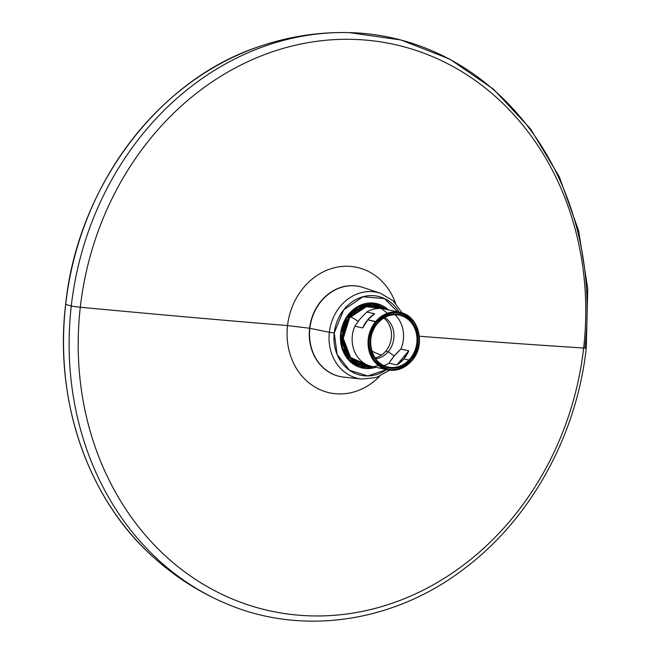 <?xml version="1.0" encoding="UTF-8"?>
<svg xmlns="http://www.w3.org/2000/svg" width="652" height="652" viewBox="0 0 652 652"><rect width="100%" height="100%" fill="white"/><g stroke="black" fill="none" stroke-linecap="round" stroke-linejoin="round"><path stroke-width="0.98" d="M349.219 32.6C318.388 31.866 288.265 36.553 258.836 46.683C158.045 79.837 77.629 187.14 65.632 304.354L65.673 304.345A292.87 254.476 -77.7 0 1 258.836 46.683A292.87 254.476 102.3 0 0 65.673 304.378L65.632 304.354C54.328 398.299 86.317 494.257 148.444 552.57A292.87 254.476 -77.7 0 1 65.673 304.378A103.864 5.982 6.5 0 0 71.28 305.967A295.918 257.124 102.3 0 0 224.744 603.018A295.918 257.124 -77.7 0 1 71.28 305.967A103.864 5.982 -173.5 0 1 65.673 304.378A292.87 254.476 102.3 0 0 148.444 552.57C170.979 574.029 196.415 590.851 224.744 603.018C301.46 636.548 394.411 622.872 465.21 567.965C531.087 518.234 576.784 435.096 586.27 348.005A7.408 0.424 -173.5 0 1 583.654 348.029A289.961 251.949 102.3 0 0 364.753 40.008A289.961 251.949 102.3 0 0 80.302 307.231A7.408 0.424 -173.5 0 1 71.28 305.967A295.918 257.124 -77.7 0 1 349.219 32.6A295.918 257.124 102.3 0 0 71.28 305.967A7.408 0.424 6.5 0 0 80.302 307.231A289.961 251.949 -77.7 0 1 364.753 40.008A289.961 251.949 -77.7 0 1 583.654 348.029A1266.013 72.885 -173.5 0 1 419.407 336.228A1266.013 72.869 6.5 0 0 583.654 348.038A289.961 251.949 -77.7 0 1 299.211 615.243A289.961 251.949 -77.7 0 1 80.302 307.231A1266.013 72.885 6.5 0 0 287.532 325.576A1266.013 72.869 -173.5 0 1 80.302 307.222A289.961 251.949 102.3 0 0 299.211 615.252A289.961 251.949 102.3 0 0 583.654 348.029A7.408 0.424 6.5 0 0 586.27 348.005A7.408 0.424 6.5 0 0 584.983 347.614A295.918 257.124 102.3 0 0 349.219 32.6L401.013 39.992L449.823 59.145L493.637 89.259L530.646 129.055L559.367 176.904L578.65 230.832L587.737 288.649L586.27 348.005M395.503 303.139A64.206 55.787 102.3 0 0 336.318 267.304A64.206 55.787 102.3 0 0 287.532 325.576A64.206 55.787 -77.7 0 1 336.318 267.304A64.206 55.787 -77.7 0 1 395.503 303.139M362.642 287.32A46.08 40.033 102.3 0 0 309.61 328.233L287.532 325.576L309.61 328.233A46.08 40.033 102.3 0 0 343.058 377.043M379.529 376.359A64.206 55.787 -77.7 0 1 316.35 387.834A64.206 55.787 -77.7 0 1 287.532 325.576A64.206 55.787 102.3 0 0 316.35 387.834A64.206 55.787 102.3 0 0 379.529 376.359M399.105 312.202A40.391 35.102 102.3 0 0 361.607 297.149A40.391 35.102 102.3 0 0 334.248 332.936L337.133 354.541L349.553 370.344L367.842 375.935L386.571 369.619A40.391 35.102 102.3 0 1 349.488 370.303A40.391 35.102 102.3 0 1 334.248 332.936L329.341 332.3L334.248 332.936L343.71 309.822L362.895 296.766L384.607 298.608L400.409 314.639M381.216 364.843L366.245 368.567L352.113 363.262L342.732 350.417L340.654 333.449L346.717 316.839L359.195 305.747L374.501 303.188L388.347 309.855A33.016 28.688 -77.7 0 0 359.105 305.788A33.016 28.688 -77.7 0 0 340.654 333.449L340.947 333.376M402.113 312.968L393.099 300.735L380.475 293.278A44.091 38.313 102.3 0 0 329.341 332.3A44.091 38.313 -77.7 0 1 380.475 293.278L363.278 287.532A46.056 40.017 -77.7 0 0 309.871 328.29L329.341 332.3L309.871 328.29A46.056 40.017 -77.7 0 0 343.734 377.125L361.762 379.056A44.091 38.313 -77.7 0 1 329.341 332.3A44.091 38.313 102.3 0 0 361.762 379.056L376.343 377.532L389.635 370.181M375.821 367.272A33.016 28.688 -77.7 0 1 340.654 333.449L341.281 333.457L342.561 347.76L349.325 359.496L360.1 366.22L372.659 366.579M341.126 333.408L346.717 318.046L357.981 307.328L372.031 304.101L385.185 309.162A31.728 27.571 -77.7 0 0 365.674 304.549A1.231 0.57 79.1 0 1 366.245 305.821L348.95 317.304L342.471 338.315L349.871 357.981L367.386 366.106M389.635 314.875L379.171 306.97L366.245 305.821A30.53 26.528 102.3 0 0 342.536 339.725A30.53 26.528 102.3 0 0 370.124 365.976M367.932 365.218L350.58 357.483L343.262 338.339L349.545 317.85L366.326 306.701L380.32 308.437A29.633 25.746 102.3 0 0 375.503 306.799A29.633 25.746 102.3 0 0 366.326 306.701L366.326 306.701A29.633 25.746 102.3 0 0 343.311 335.478A29.633 25.746 102.3 0 0 362.871 364.696A29.633 25.746 102.3 0 0 367.932 365.21M366.685 364.664A29.633 25.746 -77.7 0 1 361.713 364.411M374.338 306.579A29.633 25.746 -77.7 0 1 378.959 308.42M372.634 366.579A31.728 27.571 -77.7 0 1 371.795 366.75A1.231 0.57 -100.9 0 0 372.064 366.448A1.231 0.57 79.1 0 1 371.795 366.75A31.728 27.571 -77.7 0 1 347.467 357.32M358.429 307.084A31.728 27.571 -77.7 0 1 365.674 304.549A1.231 0.57 -100.9 0 1 366.245 305.821A30.53 26.528 102.3 0 1 382.626 308.657M411.714 360.271C420.825 347.532 421.559 334.908 413.898 322.406C402.276 309.667 389.815 309.57 376.514 322.104C367.394 334.843 366.668 347.467 374.329 359.969C385.943 372.7 398.405 372.805 411.714 360.271A28.647 24.89 102.3 0 0 411.966 320.034A28.647 24.89 102.3 0 0 376.514 322.104L375.699 321.534A29.389 25.534 -77.7 0 1 400.018 312.398A29.389 25.534 102.3 0 0 375.699 321.534L367.695 319.79A29.389 25.534 -77.7 0 1 374.655 313.783L366.75 312.063A29.389 25.534 -77.7 0 1 384.109 308.926L400.018 312.398C419.032 315.519 426.261 345.112 411.917 360.67L411.714 360.271L411.917 360.67C404.957 368.453 396.815 371.501 387.484 369.823A29.389 25.534 -77.7 0 1 368.934 350.434A29.389 25.534 -77.7 0 1 375.699 321.534A29.389 25.534 102.3 0 0 368.934 350.434A29.389 25.534 102.3 0 0 387.484 369.814L371.583 366.351A29.389 25.534 -77.7 0 1 354.81 326.204L362.716 327.932A29.389 25.534 -77.7 0 1 367.695 319.79L376.514 322.104A28.647 24.89 102.3 0 0 376.253 362.333A28.647 24.89 102.3 0 0 411.714 360.271M377.443 323.425A26.545 23.064 102.3 0 0 371.33 349.529A26.545 23.064 102.3 0 0 388.095 367.043A26.545 23.064 102.3 0 0 410.059 358.796L410.874 359.366A27.286 23.708 -77.7 0 1 377.1 361.33A27.286 23.708 -77.7 0 1 377.345 323.009L377.557 323.408L377.345 323.009C387.647 312.642 398.217 311.33 409.057 319.064C420.238 331.069 420.842 344.509 410.874 359.366C400.572 369.725 390.002 371.045 379.162 363.311C367.989 351.298 367.378 337.866 377.345 323.009A27.286 23.708 -77.7 0 1 411.119 321.037A27.286 23.708 -77.7 0 1 410.874 359.366L410.059 358.796A26.545 23.064 102.3 0 0 416.172 332.691A26.545 23.064 102.3 0 0 399.415 315.177A26.545 23.064 102.3 0 0 377.549 323.302M388.942 363.213L394.167 355.984L400.882 349.073A29.389 25.534 102.3 0 0 394.957 314.712A29.389 25.534 -77.7 0 1 400.882 349.073L408.788 350.792A29.389 25.534 -77.7 0 1 403.808 358.934L408.926 360.051L403.808 358.934A29.389 25.534 -77.7 0 1 396.848 364.941L388.942 363.213A29.389 25.534 -77.7 0 1 383.849 365.601M411.803 360.686A29.389 25.534 -77.7 0 1 387.484 369.823M396.848 364.941L403.808 358.934L408.788 350.792L396.848 364.941L408.788 350.792L400.882 349.073M384.199 308.95A29.389 25.534 102.3 0 0 366.75 312.063L360.034 318.967L366.75 312.063L374.655 313.783L367.695 319.79L362.708 327.932L354.81 326.204L360.034 318.967L354.81 326.204A29.389 25.534 102.3 0 0 371.673 366.367M390.515 360.776L394.167 355.984L388.184 351.721A22.225 19.307 102.3 0 0 384.745 317.459A22.225 19.307 -77.7 0 1 388.184 351.721L394.167 355.984L398.551 351.273M388.184 351.721A22.225 19.307 -77.7 0 1 375.715 358.853A22.225 19.307 102.3 0 0 388.184 351.721L385.731 351.183A22.225 19.307 -77.7 0 1 375.096 357.972A22.225 19.307 102.3 0 0 385.731 351.183L388.184 351.721M383.816 318.005A22.225 19.307 -77.7 0 1 385.731 351.183A22.225 19.307 102.3 0 0 383.816 318.005M371.795 350.931A30.864 7.946 -139.8 0 0 381.762 354.867A30.864 7.946 40.2 0 1 371.795 350.931M358.119 321.363A30.864 7.946 -139.8 0 0 350.45 316.652A30.864 7.946 40.2 0 1 358.119 321.363M399.415 315.177C391.127 313.661 383.841 316.407 377.557 323.408C364.541 337.516 371.143 364.346 388.095 367.043M378.82 308.42L378.29 308.078M365.935 364.696L366.563 364.607"/></g></svg>
